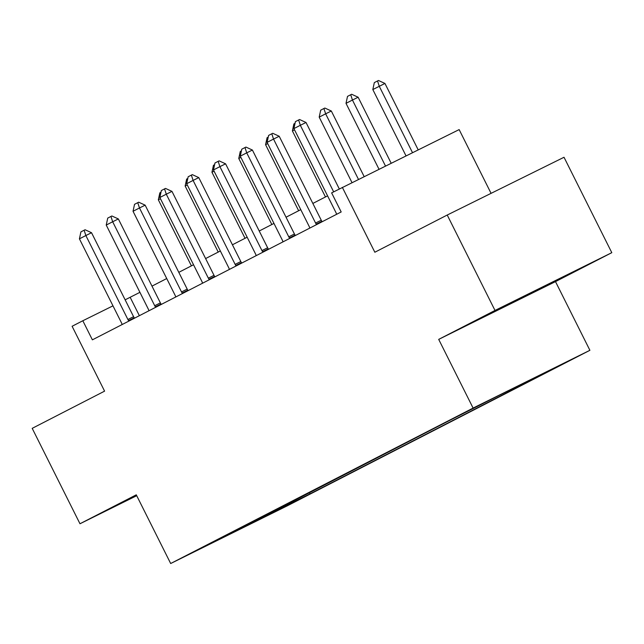 <?xml version="1.0" encoding="UTF-8"?>
<svg xmlns="http://www.w3.org/2000/svg" width="644" height="644" viewBox="0 0 644 644"><rect width="100%" height="100%" fill="white"/><g stroke="black" fill="none" stroke-linecap="round" stroke-linejoin="round"><path stroke-width="0.97" d="M500.364 308.339L554.75 281.259L500.364 308.339M463.833 412.989L486.148 401.88L463.833 412.989M491.074 193.345L459.148 129.597L331.628 192.878L341.183 211.957L92.382 339.839L82.826 320.752L72.104 326.267L104.586 391.141L32.2 428.349L79.977 523.757L136.713 495.695M611.8 252.673L564.023 157.265L447.226 215.032L495.003 310.44L438.701 339.38L473.099 408.071L589.896 350.304L555.498 281.613L611.8 252.673L495.003 310.44M473.099 408.071L170.676 563.516L287.474 505.741L589.896 350.304M213.253 542.168L191.638 552.93L213.164 541.99M289.55 502.706L290.919 503.318L310.014 493.868L537.37 377.014L518.267 386.456L517.671 386.191M290.919 503.318L213.349 542.24L242.402 526.937M518.267 386.456L547.223 371.572L498.609 395.617L450.559 419.952L242.305 527.356M342.35 187.364L374.84 252.239L447.226 215.032M170.676 563.516L136.278 494.817L79.977 523.757M139.917 292.328L125.137 299.822M112.974 305.844L82.826 320.752M327.587 195.865L312.855 203.44M300.78 209.646L286.041 217.221M273.966 223.428L259.234 231.003M247.159 237.209L232.42 244.784M220.345 250.991L205.613 258.566M193.538 264.764L178.799 272.34M166.724 278.546L151.992 286.121M139.362 315.689L130.177 297.335M310.014 493.868L309.345 492.531M261.174 517.293L261.963 518.195M438.701 339.38L555.498 281.613M122.102 324.56L121.941 324.013A4.266 2.415 -116.3 0 0 121.466 322.797L79.421 238.844L80.911 231.88L84.131 230.23L85.853 235.535L91.537 232.726L133.582 316.687A4.266 2.415 -116.3 0 0 134.258 317.79L134.548 318.168M79.421 238.844L85.853 235.535L127.898 319.496A4.266 2.415 -116.3 0 0 128.583 320.599L128.921 321.058M84.131 230.23L85.08 229.763L91.537 232.726M160.461 198.714L158.335 199.809L191.413 265.859M158.335 199.809L159.833 192.854L160.976 192.258M148.917 310.778L148.756 310.231A4.266 2.415 -116.3 0 0 148.273 309.023L106.236 225.062L107.725 218.107L110.937 216.448L112.668 221.753L118.351 218.944L160.388 302.905A4.266 2.415 -116.3 0 0 161.072 304.008L161.354 304.387M106.236 225.062L112.668 221.753L154.713 305.715A4.266 2.415 -116.3 0 0 155.389 306.818L155.735 307.277M110.937 216.448L111.887 215.982L118.351 218.944M175.723 296.997L175.562 296.449A4.266 2.415 -116.3 0 0 175.088 295.242L133.042 211.28L134.532 204.325L137.752 202.667L139.474 207.972L145.158 205.162L187.203 289.124A4.266 2.415 -116.3 0 0 187.879 290.227L188.169 290.605M133.042 211.28L139.474 207.972L181.519 291.933A4.266 2.415 -116.3 0 0 182.204 293.036L182.542 293.495M137.752 202.667L138.702 202.2L145.158 205.162M202.538 283.215L202.377 282.668A4.266 2.415 -116.3 0 0 201.894 281.46L159.857 197.499L161.346 190.543L164.558 188.885L166.289 194.198L171.972 191.381L214.009 275.342A4.266 2.415 -116.3 0 0 214.694 276.445L214.975 276.823M159.857 197.499L166.289 194.198L208.334 278.152A4.266 2.415 -116.3 0 0 209.01 279.255L209.356 279.713M164.558 188.885L165.508 188.418L171.972 191.381M187.275 184.941L185.15 186.027L218.227 252.078M185.15 186.027L186.639 179.072L187.79 178.485M214.082 171.159L211.957 172.246L245.034 238.296M211.957 172.246L213.454 165.291L214.597 164.703M240.896 157.377L238.771 158.472L271.849 224.523M238.771 158.472L240.26 151.509L241.411 150.921M229.344 269.442L229.184 268.886A4.266 2.415 -116.3 0 0 228.709 267.679L186.663 183.725L188.153 176.762L191.373 175.112L193.095 180.417L198.779 177.607L240.824 261.561A4.266 2.415 -116.3 0 0 241.5 262.663L241.79 263.042M186.663 183.725L193.095 180.417L235.141 264.37A4.266 2.415 -116.3 0 0 235.825 265.481L236.163 265.932M191.373 175.112L192.323 174.637L198.779 177.607M267.703 143.596L265.578 144.691L298.655 210.741M265.578 144.691L267.075 137.727L268.218 137.14M256.159 255.66L255.998 255.105A4.266 2.415 -116.3 0 0 255.515 253.897L213.47 169.944L214.967 162.98L218.179 161.33L219.91 166.635L225.593 163.826L267.63 247.779A4.266 2.415 -116.3 0 0 268.315 248.89L268.596 249.268M213.47 169.944L219.91 166.635L261.955 250.597A4.266 2.415 -116.3 0 0 262.631 251.699L262.977 252.158M218.179 161.33L219.129 160.863L225.593 163.826M294.517 129.814L292.392 130.909L325.47 196.959M292.392 130.909L293.881 123.946L295.033 123.358M282.966 241.878L282.805 241.331A4.266 2.415 -116.3 0 0 282.33 240.123L240.284 156.162L241.774 149.199L244.994 147.548L246.716 152.853L252.4 150.044L294.445 234.005A4.266 2.415 -116.3 0 0 295.121 235.108L295.403 235.487M240.284 156.162L246.716 152.853L288.762 236.815A4.266 2.415 -116.3 0 0 289.446 237.918L289.784 238.377M244.994 147.548L245.944 147.082L252.4 150.044M364.15 176.577L331.322 111.01L325.639 113.819L319.199 117.128L351.986 182.598M319.199 117.128L320.696 110.172L323.908 108.514L324.858 108.047L331.322 111.01M358.475 179.386L325.639 113.819L323.908 108.514M309.78 228.097L309.619 227.549A4.266 2.415 -116.3 0 0 309.136 226.342L267.091 142.38L268.588 135.425L271.8 133.767L273.531 139.072L279.214 136.262L321.251 220.224A4.266 2.415 -116.3 0 0 321.936 221.327L322.217 221.705M267.091 142.38L273.531 139.072L315.576 223.033A4.266 2.415 -116.3 0 0 316.252 224.136L316.598 224.595M271.8 133.767L272.75 133.3L279.214 136.262M391.174 163.214L358.128 97.228L352.445 100.037L346.013 103.346L379.002 169.235M346.013 103.346L347.502 96.391L350.722 94.732L351.664 94.266L358.128 97.228M385.49 166.023L352.445 100.037L350.722 94.732M336.587 214.315L336.426 213.768A4.266 2.415 -116.3 0 0 335.951 212.56L293.906 128.599L295.395 121.644L298.615 119.985L300.337 125.29L306.021 122.481L339.299 188.934M293.906 128.599L300.337 125.29L333.656 191.832M298.615 119.985L299.565 119.518L306.021 122.481M418.189 149.851L384.943 83.446L372.82 89.564L406.026 155.872M372.82 89.564L374.317 82.609L377.529 80.959L378.479 80.484L384.943 83.446M412.506 152.66L379.26 86.264L377.529 80.959M128.583 320.599L134.258 317.79M127.898 319.496L133.582 316.687M155.389 306.818L161.072 304.008M154.713 305.715L160.388 302.905M182.204 293.036L187.879 290.227M181.519 291.933L187.203 289.124M209.01 279.255L214.694 276.445M208.334 278.152L214.009 275.342M235.825 265.481L241.5 262.663M235.141 264.37L240.824 261.561M262.631 251.699L268.315 248.89M261.955 250.597L267.63 247.779M289.446 237.918L295.121 235.108M288.762 236.815L294.445 234.005M316.252 224.136L321.936 221.327M315.576 223.033L321.251 220.224"/></g></svg>
